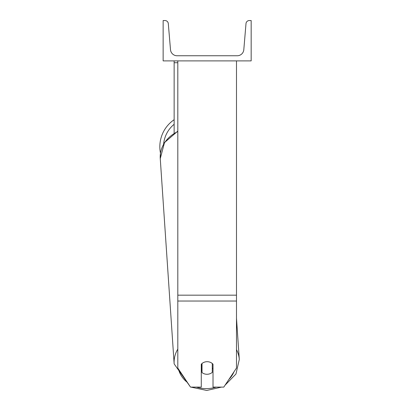 <?xml version="1.0" encoding="UTF-8"?>
<svg xmlns="http://www.w3.org/2000/svg" width="411" height="411" viewBox="0 0 411 411"><rect width="100%" height="100%" fill="white"/><g stroke="black" fill="none" stroke-linecap="round" stroke-linejoin="round"><path stroke-width="0.62" d="M236.489 301.042L177.809 301.042L177.809 368.045L190.514 387.105L201.282 387.105L201.282 364.233A7.336 6.35 0 0 1 207.149 361.695A7.336 6.35 0 0 1 213.016 364.233L213.016 387.105L223.784 387.105L236.489 368.045L236.489 60.895M177.809 301.042L177.809 60.895M174.141 133.123L174.141 62.729L177.809 62.729M174.141 60.895L174.141 62.729M177.809 349.083A32.644 28.251 176.1 0 0 174.151 363.894L160.259 158.625L160.48 153.159A32.644 32.644 0 0 1 174.141 119.714M251.162 60.895L163.141 60.895L163.141 20.55L165.006 20.55A3.303 3.303 0 0 1 168.299 23.576L170.498 49.71A6.602 6.602 0 0 0 177.074 55.757L237.224 55.757A6.602 6.602 0 0 0 243.805 49.71L246.004 23.576A3.303 3.303 0 0 1 249.292 20.55L251.162 20.55L251.162 60.895M201.282 368.78A7.336 6.35 176.1 0 0 201.786 369.248L202.012 372.546A7.336 6.35 176.1 0 0 207.144 374.272A7.336 6.35 176.1 0 0 212.271 372.371L212.271 363.499M202.012 372.546L202.012 363.514M212.271 368.873A7.336 6.35 176.1 0 0 213.016 368.045M201.786 369.248L201.786 363.714M236.489 295.175L177.809 295.175M174.141 124.281A28.976 28.976 0 0 0 163.635 144.014M216.227 387.105A28.976 25.076 -3.9 0 1 206.846 388.616A28.976 25.076 -3.9 0 1 196.401 387.105M187.421 382.461A28.976 25.076 -3.9 0 1 178.477 369.047M177.809 131.114L164.498 142.571L160.259 158.625A32.644 28.251 -3.9 0 1 177.809 131.582M233.993 371.796A28.976 25.076 -3.9 0 1 228.953 379.358M236.489 318.171L239.289 359.486L235.96 374.015L225.043 385.215L235.96 374.015L239.289 359.486A32.644 28.251 176.1 0 0 236.489 349.627M221.519 387.105L206.784 390.45L221.519 387.105M174.151 363.894L190.319 386.808M190.93 387.105L206.784 390.45"/></g></svg>
